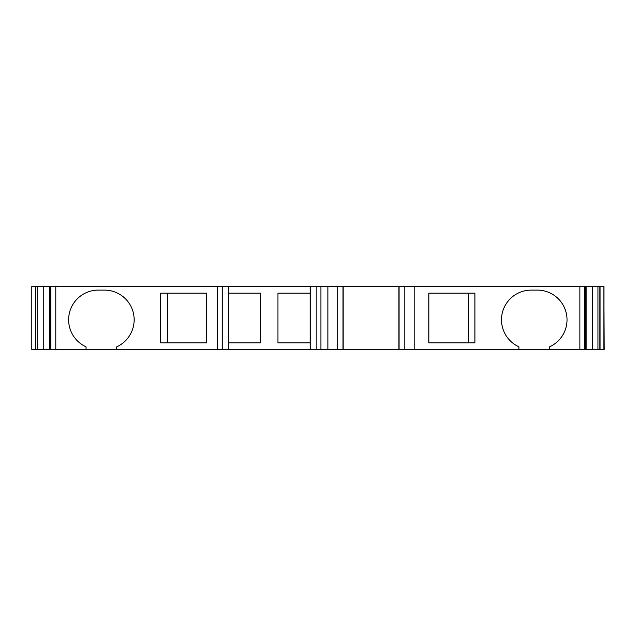 <?xml version="1.0" encoding="UTF-8"?>
<svg xmlns="http://www.w3.org/2000/svg" width="636" height="636" viewBox="0 0 636 636"><rect width="100%" height="100%" fill="white"/><g stroke="black" fill="none" stroke-linecap="round" stroke-linejoin="round"><path stroke-width="0.95" d="M343.154 286.534L327.93 286.534L327.93 349.466L343.154 349.466L343.154 286.534L579.865 286.534L579.865 349.466L549.615 349.466L549.615 346.811A29.677 29.677 0 0 0 537.333 290.111L531.195 290.111A29.677 29.677 0 0 0 518.912 346.811L518.912 349.466L549.615 349.466M343.154 349.466L518.912 349.466M428.855 293.18L474.909 293.18L474.909 342.82L428.855 342.82L428.855 293.18M86.035 349.466L55.785 349.466L55.785 286.534L217.536 286.534L217.536 349.466L86.035 349.466L86.035 346.811A29.677 29.677 0 0 1 98.318 290.111L104.455 290.111A29.677 29.677 0 0 1 116.738 346.811L116.738 349.466M50.84 349.466L49.695 349.466L49.695 286.534L50.84 286.534L50.84 349.466L55.785 349.466M49.695 349.466L37.699 349.466L37.699 286.534L35.592 286.534L35.592 349.466L37.699 349.466M35.592 286.534L31.8 286.534L31.8 349.466L35.592 349.466M603.85 349.466L603.85 286.534L604.2 349.466L579.865 349.466M327.93 349.466L320.894 349.466L320.894 286.534L310.153 286.534L310.153 349.466L217.536 349.466M310.153 349.466L320.894 349.466M603.85 286.534L579.865 286.534M310.153 293.18L277.916 293.18L277.916 342.82L310.153 342.82M228.284 349.466L228.284 286.534L217.536 286.534M206.795 342.82L206.795 293.18L160.741 293.18L160.741 342.82L206.795 342.82M468.382 293.18L468.382 342.82M167.268 342.82L167.268 293.18M228.284 293.18L260.514 293.18L260.514 342.82L228.284 342.82M49.695 286.534L49.521 349.466M37.699 286.534L49.521 286.534M50.84 286.534L55.785 286.534M228.284 286.534L310.153 286.534M327.93 286.534L320.894 286.534M597.943 286.534L597.943 349.466M398.923 286.534L398.923 349.466M414.147 349.466L414.147 286.534M592.402 286.534L592.402 349.466M337.303 286.534L337.303 349.466M316.179 349.466L316.179 286.534M222.25 286.534L222.25 349.466M586.13 349.466L586.13 286.534M603.962 286.534L603.962 349.466M404.782 349.466L404.782 286.534M399.074 286.534L399.074 349.466M584.81 286.534L584.81 349.466M49.831 286.534L49.831 349.466M585.82 286.534L585.82 349.466M43.248 286.534L43.248 349.466M599.883 286.534L599.883 349.466M600.058 286.534L600.058 349.466M343.003 286.534L343.003 349.466M35.767 349.466L35.767 286.534M585.955 286.534L585.955 349.466"/></g></svg>

